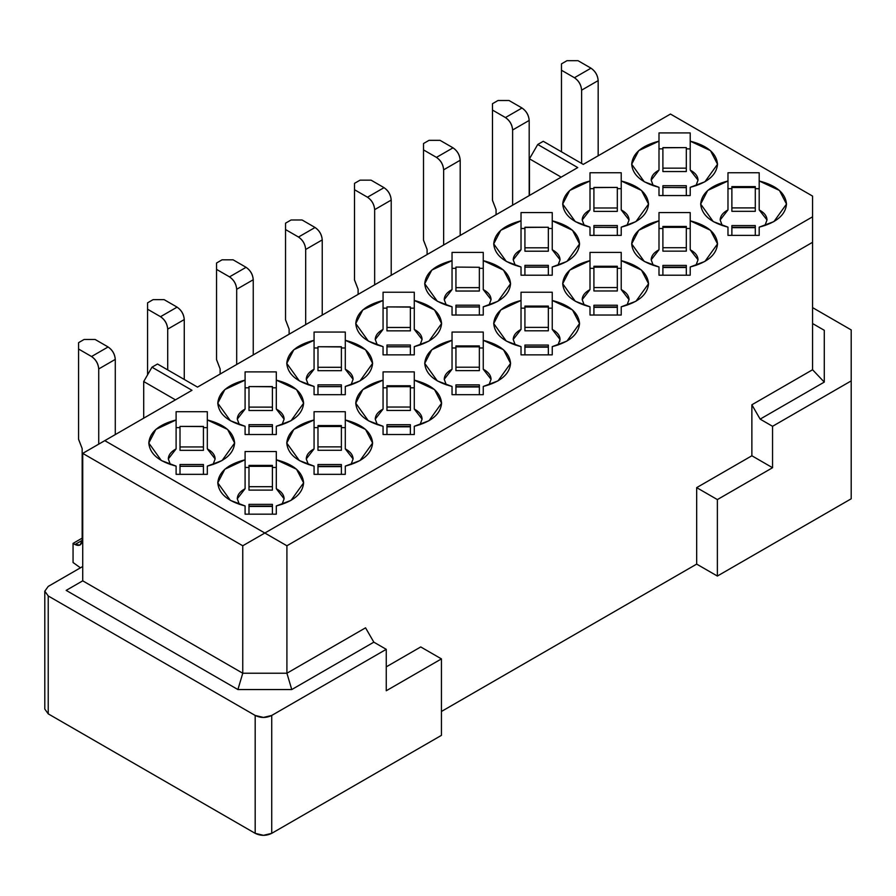<?xml version="1.0" encoding="UTF-8"?>
<svg xmlns="http://www.w3.org/2000/svg" width="896" height="896" viewBox="0 0 896 896"><rect width="100%" height="100%" fill="white"/><g stroke="black" fill="none" stroke-linecap="round" stroke-linejoin="round"><path stroke-width="1.34" d="M759.192 209.922L759.192 172.749L727.978 172.749L727.978 180.981L707.717 190.445L700.661 204.064L713.227 221.581L727.978 227.147L727.978 235.379L759.192 235.379L759.192 227.147L773.942 221.581L786.509 204.064L779.453 190.445L759.192 180.981L759.192 209.922L766.998 219.99L764.915 225.568L766.998 219.99C766.864 215.992 764.266 212.643 759.192 209.922L759.192 203.952M759.192 188.675L755.294 188.675L759.192 188.776M759.192 230.07L759.192 235.379L727.978 235.379L727.978 230.07M722.254 225.568L720.171 219.99L727.978 209.922L727.978 180.981L727.978 209.922C722.904 212.643 720.306 215.992 720.171 219.99L722.254 225.568M727.978 188.675L731.875 188.675L727.978 188.675M690.211 170.094L690.211 132.922L658.997 132.922L658.997 141.154L638.736 150.618L631.68 164.237L644.246 181.754L658.997 187.32L658.997 195.552L690.211 195.552L690.211 187.32L704.95 181.754L717.528 164.237L710.472 150.618L690.211 141.154L690.211 170.094L698.018 180.163L695.934 185.741L698.018 180.163C697.883 176.165 695.285 172.816 690.211 170.094L690.211 164.125M690.211 148.848L686.314 148.848L690.211 148.949M690.211 190.243L690.211 195.552L658.997 195.552L658.997 190.243M653.274 185.741L651.19 180.163L658.997 170.094L658.997 141.154L658.997 170.094C653.923 172.816 651.325 176.165 651.19 180.163L653.274 185.741M658.997 148.848L662.894 148.848L658.997 148.848M690.211 249.749L690.211 212.576L658.997 212.576L658.997 220.808L638.736 230.272L631.68 243.891L644.246 261.408L658.997 266.974L658.997 275.206L690.211 275.206L690.211 266.974L704.95 261.408L717.528 243.891L710.472 230.272L690.211 220.808L690.211 249.749L698.018 259.818L695.934 265.395L698.018 259.818C697.883 255.819 695.285 252.47 690.211 249.749L690.211 243.264M690.211 269.898L690.211 275.206L658.997 275.206L658.997 269.898M653.274 265.395L651.19 259.818L658.997 249.749L658.997 220.808L658.997 249.749C653.923 252.47 651.325 255.819 651.19 259.818L653.274 265.395M658.997 228.502L662.894 228.502L658.997 228.502M686.314 228.502L690.211 228.502L686.314 228.502M621.23 209.922L621.23 172.749L590.005 172.749L590.005 180.981L569.744 190.445L562.688 204.064L575.266 221.581L590.005 227.147L590.005 235.379L621.23 235.379L621.23 227.147L635.97 221.581L648.547 204.064L641.491 190.445L621.23 180.981L621.23 209.922L629.037 219.99L626.942 225.568L629.037 219.99C628.902 215.992 626.293 212.643 621.23 209.922L621.23 203.437M621.23 230.07L621.23 235.379L590.005 235.379L590.005 230.07M584.293 225.568L582.198 219.99L590.005 209.922L590.005 180.981L590.005 209.922C584.942 212.643 582.333 215.992 582.198 219.99L584.293 225.568M590.005 188.675L593.914 188.675L590.005 188.675M617.322 188.675L621.23 188.675L617.322 188.675M621.23 281.422L621.23 252.403L590.005 252.403L590.005 289.576L590.005 260.635L569.744 270.099L562.688 283.718L575.266 301.235L590.005 306.802L590.005 309.725M590.016 268.33L593.914 268.33L590.016 268.33M617.322 268.33L621.219 268.33L617.322 268.33M552.238 241.595L552.238 212.576L521.024 212.576L521.024 249.749L521.024 220.808L500.763 230.272L493.707 243.891L506.285 261.408L521.024 266.974L521.024 269.898M521.024 228.502L524.922 228.502L521.024 228.502M548.341 228.502L552.238 228.502L548.341 228.502M529.458 195.462L529.458 158.816L537.734 144.48L543.256 141.288L583.262 164.394L670.466 114.05L812.571 196.101L812.571 369.746L824.275 382.099L760.144 419.126L751.867 404.79L751.867 455.773L696.674 487.637L696.674 564.11L717.371 576.05L717.371 499.587L696.674 487.637L717.371 499.587L772.554 467.723L751.867 455.773L772.554 467.723L772.554 426.306L760.144 419.126L772.554 426.306L851.2 380.901L851.2 329.918L812.571 307.619L851.2 329.918L851.2 498.792L851.2 380.901L772.554 426.306L772.554 467.723L717.371 499.587L717.371 576.05L851.2 498.792L717.371 576.05L696.674 564.11L696.674 487.637L751.867 455.773L751.867 404.79L760.144 419.126L824.275 382.099L824.275 330.299L824.275 382.099L812.571 369.746L751.867 404.79L812.571 369.746L812.571 196.101L670.466 114.05L583.262 164.394L543.256 141.288L537.734 144.48L529.458 158.816L561.187 177.139L529.458 158.816L529.458 195.462M577.752 167.574L537.734 144.48L577.752 167.574L197.512 387.106L157.494 364.011L151.984 367.192L191.99 390.298L104.798 440.642L264.835 533.03L812.571 216.81L264.835 533.03L104.798 440.642L191.99 390.298L151.984 367.192L157.494 364.011L197.512 387.106L577.752 167.574M559.81 337.568L559.81 341.387M812.571 323.546L824.275 330.299L812.571 323.546M593.914 266.269L617.322 266.269L593.914 266.269L593.914 267.187L617.322 267.187L617.322 266.269L617.322 267.187L593.914 267.187L593.914 287.56L617.322 287.56L617.322 267.187L617.322 287.56L593.914 287.56L593.914 290.976L617.322 290.976L617.322 287.56L617.322 290.976L593.914 290.976L593.914 266.269M686.314 267.333L686.314 265.406L662.894 265.406L662.894 267.131L686.314 267.131L662.894 267.131L686.314 267.501L662.894 267.501L662.894 275.206L662.894 267.333M686.314 275.206L686.314 267.501L686.314 275.206M662.894 226.442L686.314 226.442L662.894 226.442L662.894 227.36L686.314 227.36L686.314 226.442L686.314 227.36L662.894 227.36L662.894 247.733L686.314 247.733L686.314 227.36L686.314 247.733L662.894 247.733L662.894 251.149L686.314 251.149L686.314 247.733L686.314 251.149L662.894 251.149L662.894 226.442M755.294 227.506L755.294 225.579L731.875 225.579L731.875 227.304L755.294 227.304L731.875 227.304L755.294 227.674L731.875 227.674L731.875 235.379L731.875 227.506M755.294 235.379L755.294 227.674L755.294 235.379M731.875 186.614L755.294 186.614L731.875 186.614L731.875 187.533L755.294 187.533L755.294 186.614L755.294 187.533L731.875 187.533L731.875 207.906L755.294 207.906L755.294 187.533L755.294 207.906L731.875 207.906L731.875 211.322L755.294 211.322L755.294 207.906L755.294 211.322L731.875 211.322L731.875 186.614M524.922 227.259L548.341 227.259L524.922 227.45L524.922 247.811L548.341 247.822L548.341 227.45L548.341 247.811L524.922 247.811L524.922 251.205L548.341 251.205L548.341 247.811L548.341 251.205L524.922 251.205L524.922 227.259M440.059 140.336L453.029 147.829C457.352 150.853 459.749 154.997 460.197 160.25L460.197 235.446L460.197 160.25C459.805 154.952 457.408 150.819 453.029 147.829L440.059 140.336L429.016 140.336L423.506 143.528L423.506 149.901L436.464 157.382L453.029 147.829L436.464 157.382C440.854 160.373 443.251 164.517 443.643 169.814L460.197 160.25L443.643 169.814L443.643 245L443.643 169.814C443.184 164.55 440.798 160.406 436.464 157.382L423.506 149.901L423.506 143.528L429.016 140.336L440.059 140.336M423.506 240.218L423.506 149.901L423.506 240.218L427.09 249.469L427.09 254.565L427.09 249.469L423.506 240.094M423.506 235.558L423.506 234.965M617.322 227.259L617.322 225.546L593.914 225.546L593.914 227.259L617.322 227.472M617.322 227.338L617.322 235.379L617.322 227.338L593.914 227.338L593.914 235.379L593.914 227.338M593.914 187.432L617.322 187.432L593.914 187.622L593.914 207.984L617.322 207.995L617.322 187.622L617.322 207.984L593.914 207.984L593.914 211.378L617.322 211.378L617.322 207.984L617.322 211.378L593.914 211.378L593.914 187.432M492.486 200.39L492.486 110.074L505.456 117.555C509.835 120.546 512.232 124.69 512.624 129.987L512.624 205.173L512.624 129.987C512.176 124.723 509.779 120.579 505.456 117.555L492.486 110.074L492.486 103.701L498.008 100.509L509.04 100.509L522.01 108.002C526.333 111.026 528.73 115.17 529.189 120.422L529.189 195.619L529.189 120.422C528.786 115.125 526.4 110.992 522.01 108.002L509.04 100.509L498.008 100.509L492.486 103.701L492.486 200.39L496.07 209.642L496.07 214.738L496.07 209.642L492.486 200.267M505.456 117.555L522.01 108.002L505.456 117.555M512.624 129.987L529.189 120.422L512.624 129.987M492.486 195.731L492.486 195.138M686.314 187.432L686.314 185.718L662.894 185.718L662.894 187.432L686.314 187.645M686.314 187.51L686.314 195.552L686.314 187.51L662.894 187.51L662.894 195.552L662.894 187.51M662.894 147.605L686.314 147.605L662.894 147.795L662.894 168.157L686.314 168.168L686.314 147.795L686.314 168.157L662.894 168.157L662.894 171.539L686.314 171.539L686.314 168.157L686.314 171.539L662.894 171.539L662.894 147.605M578.021 60.682L590.99 68.174C595.325 71.198 597.71 75.331 598.17 80.595L598.17 155.792L598.17 80.595C597.766 75.298 595.381 71.165 590.99 68.174L578.021 60.682L566.989 60.682L561.467 63.874L561.467 151.805L561.467 70.235L574.437 77.728L561.467 70.235L561.467 63.874L566.989 60.682L578.021 60.682M581.616 163.442L581.616 90.16C581.157 84.896 578.76 80.752 574.437 77.728L590.99 68.174L574.437 77.728C578.827 80.718 581.213 84.862 581.616 90.16L598.17 80.595L581.616 90.16L581.616 163.442M621.23 309.725L621.23 306.802L635.97 301.235L648.547 283.718L641.491 270.099L621.23 260.635L621.23 289.576L629.037 299.645L626.942 305.222L629.037 299.645C628.902 295.646 626.293 292.298 621.23 289.576M584.293 305.222L582.198 299.645L590.005 289.576C584.942 292.298 582.333 295.646 582.198 299.645L584.293 305.222M552.238 269.898L552.238 266.974L566.989 261.408L579.555 243.891L572.499 230.272L552.238 220.808L552.238 249.749L560.045 259.818L557.962 265.395L560.045 259.818C559.91 255.819 557.312 252.47 552.238 249.749M515.301 265.395L513.218 259.818L521.024 249.749C515.95 252.47 513.352 255.819 513.218 259.818L515.301 265.395M483.258 386.456L483.258 394.688L452.043 394.688L452.043 386.456C434.806 381.965 425.701 374.27 424.726 363.373C425.701 352.475 434.806 344.77 452.043 340.29L452.043 332.058L483.258 332.058L483.258 340.29C500.494 344.77 509.6 352.475 510.574 363.373C509.6 374.27 500.494 381.965 483.258 386.456L498.008 380.89L510.574 363.373L503.518 349.754L483.258 340.29L483.258 332.058L452.043 332.058L452.043 340.29L431.782 349.754L424.726 363.373L437.293 380.89L452.043 386.456L452.043 394.688L483.258 394.688L483.258 389.379M414.277 346.629L414.277 354.861L383.062 354.861L383.062 346.629C365.826 342.138 356.72 334.443 355.746 323.546C356.72 312.648 365.826 304.942 383.062 300.462L383.062 292.23L414.277 292.23L414.277 300.462C431.502 304.942 440.608 312.648 441.594 323.546C440.608 334.443 431.502 342.138 414.277 346.629L429.016 341.062L441.594 323.546L434.538 309.926L414.277 300.462L414.277 292.23L383.062 292.23L383.062 300.462L362.802 309.926L355.746 323.546L368.312 341.062L383.062 346.629L383.062 354.861L414.277 354.861L414.277 349.552M207.323 411.712L207.323 419.944C224.56 424.435 233.666 432.13 234.64 443.027C233.666 453.925 224.56 461.619 207.323 466.11L207.323 474.342L176.109 474.342L176.109 466.11C158.872 461.619 149.766 453.925 148.792 443.027C149.766 432.13 158.872 424.435 176.109 419.944L176.109 411.712L207.323 411.712L176.109 411.712L176.109 419.944L155.848 429.408L148.792 443.027L161.358 460.544L176.109 466.11L176.109 474.342L207.323 474.342L207.323 466.11L222.074 460.544L234.64 443.027L227.584 429.419L207.323 419.944L207.323 411.712M276.304 451.539L276.304 459.771C293.541 464.262 302.646 471.957 303.621 482.854C302.646 493.752 293.541 501.446 276.304 505.938L276.304 514.17L245.09 514.17L245.09 505.938C227.853 501.446 218.747 493.752 217.773 482.854C218.747 471.957 227.853 464.262 245.09 459.771L245.09 451.539L276.304 451.539L245.09 451.539L245.09 459.771L224.829 469.235L217.773 482.854L230.35 500.371L245.09 505.938L245.09 514.17L276.304 514.17L276.304 505.938L291.054 500.371L303.621 482.854L296.565 469.246L276.304 459.771L276.304 451.539M276.304 371.885L276.304 380.117C293.541 384.608 302.646 392.302 303.621 403.2C302.646 414.098 293.541 421.792 276.304 426.283L276.304 434.515L245.09 434.515L245.09 426.283C227.853 421.792 218.747 414.098 217.773 403.2C218.747 392.302 227.853 384.608 245.09 380.117L245.09 371.885L276.304 371.885L245.09 371.885L245.09 380.117L224.829 389.581L217.773 403.2L230.35 420.717L245.09 426.283L245.09 434.515L276.304 434.515L276.304 426.283L291.054 420.717L303.621 403.2L296.565 389.581L276.304 380.117L276.304 371.885M345.296 411.712L345.296 419.944C362.522 424.435 371.627 432.13 372.613 443.027C371.627 453.925 362.522 461.619 345.296 466.11L345.296 474.342L314.07 474.342L314.07 466.11C296.845 461.619 287.739 453.925 286.754 443.027C287.739 432.13 296.845 424.435 314.07 419.944L314.07 411.712L345.296 411.712L314.07 411.712L314.07 419.944L293.81 429.408L286.754 443.027L299.331 460.544L314.07 466.11L314.07 474.342L345.296 474.342L345.296 466.11L360.035 460.544L372.613 443.027L365.557 429.419L345.296 419.944L345.296 411.712M345.296 332.058L345.296 340.29C362.522 344.77 371.627 352.475 372.613 363.373C371.627 374.27 362.522 381.965 345.296 386.456L345.296 394.688L314.07 394.688L314.07 386.456C296.845 381.965 287.739 374.27 286.754 363.373C287.739 352.475 296.845 344.77 314.07 340.29L314.07 332.058L345.296 332.058L314.07 332.058L314.07 340.29L293.81 349.754L286.754 363.373L299.331 380.89L314.07 386.456L314.07 394.688L345.296 394.688L345.296 386.456L360.035 380.89L372.613 363.373L365.557 349.754L345.296 340.29L345.296 332.058M414.277 371.885L414.277 380.117C431.502 384.608 440.608 392.302 441.594 403.2C440.608 414.098 431.502 421.792 414.277 426.283L414.277 434.515L383.062 434.515L383.062 426.283C365.826 421.792 356.72 414.098 355.746 403.2C356.72 392.302 365.826 384.608 383.062 380.117L383.062 371.885L414.277 371.885L383.062 371.885L383.062 380.117L362.802 389.581L355.746 403.2L368.312 420.717L383.062 426.283L383.062 434.515L414.277 434.515L414.277 426.283L429.016 420.717L441.594 403.2L434.538 389.581L414.277 380.117L414.277 371.885M521.024 300.462L521.024 292.23L552.238 292.23L552.238 300.462C569.475 304.942 578.581 312.648 579.555 323.546C578.581 334.443 569.475 342.138 552.238 346.629L552.238 354.861L521.024 354.861L521.024 346.629C503.787 342.138 494.682 334.443 493.707 323.546C494.682 312.648 503.787 304.942 521.024 300.462L521.024 329.403L521.024 300.462L500.763 309.926L493.707 323.546L506.285 341.062L521.024 346.629L521.024 354.861L552.238 354.861L552.238 346.629L566.989 341.062L579.555 323.546L572.499 309.926L552.238 300.462L552.238 292.23L521.024 292.23L521.024 300.462M452.043 260.635L452.043 252.403L483.258 252.403L483.258 260.635C500.494 265.115 509.6 272.821 510.574 283.718C509.6 294.616 500.494 302.31 483.258 306.802L483.258 315.034L452.043 315.034L452.043 306.802C434.806 302.31 425.701 294.616 424.726 283.718C425.701 272.821 434.806 265.115 452.043 260.635L452.043 289.576L452.043 260.635L431.782 270.099L424.726 283.718L437.293 301.235L452.043 306.802L452.043 315.034L483.258 315.034L483.258 306.802L498.008 301.235L510.574 283.718L503.518 270.099L483.258 260.635L483.258 252.403L452.043 252.403L452.043 260.635M590.005 227.147C572.779 222.656 563.674 214.962 562.688 204.064C563.674 193.155 572.779 185.461 590.005 180.981L590.005 172.749L621.23 172.749L621.23 180.981C638.456 185.461 647.562 193.155 648.547 204.064C647.562 214.962 638.456 222.656 621.23 227.147M658.997 266.974C641.76 262.483 632.654 254.789 631.68 243.891C632.654 232.994 641.76 225.288 658.997 220.808L658.997 212.576L690.211 212.576L690.211 220.808C707.448 225.288 716.554 232.994 717.528 243.891C716.554 254.789 707.448 262.483 690.211 266.974M727.978 227.147C710.741 222.656 701.635 214.962 700.661 204.064C701.635 193.155 710.741 185.461 727.978 180.981L727.978 172.749L759.192 172.749L759.192 180.981C776.429 185.461 785.534 193.155 786.509 204.064C785.534 214.962 776.429 222.656 759.192 227.147M658.997 187.32C641.76 182.829 632.654 175.134 631.68 164.237C632.654 153.328 641.76 145.634 658.997 141.154L658.997 132.922L690.211 132.922L690.211 141.154C707.448 145.634 716.554 153.328 717.528 164.237C716.554 175.134 707.448 182.829 690.211 187.32M590.005 260.635L590.005 252.403L621.23 252.403L621.23 260.635C638.456 265.115 647.562 272.821 648.547 283.718C647.562 294.616 638.456 302.31 621.23 306.802L621.23 315.034L590.005 315.034L590.005 306.802C572.779 302.31 563.674 294.616 562.688 283.718C563.674 272.821 572.779 265.115 590.005 260.635M521.024 220.808L521.024 212.576L552.238 212.576L552.238 220.808C569.475 225.288 578.581 232.994 579.555 243.891C578.581 254.789 569.475 262.483 552.238 266.974L552.238 275.206L521.024 275.206L521.024 266.974C503.787 262.483 494.682 254.789 493.707 243.891C494.682 232.994 503.787 225.288 521.024 220.808M143.707 418.174L143.707 381.528L151.984 367.192L143.707 381.528L175.437 399.851L143.707 381.528L143.707 418.174M82.723 453.376L104.798 440.642L82.723 453.376L242.76 545.776L264.835 533.03L286.91 545.776L812.571 242.301L286.91 545.776L264.835 533.03L242.76 545.776L242.76 673.232L286.91 673.232L286.91 545.776L286.91 673.232L365.557 627.827L286.91 673.232L242.76 673.232L242.76 545.776L82.723 453.376L82.723 580.832L82.723 453.376M590.005 306.802L590.005 315.034L621.23 315.034L621.23 306.802M521.024 266.974L521.024 275.206L552.238 275.206L552.238 266.974M452.043 268.33L455.941 268.33L452.043 268.33M479.36 268.33L483.258 268.33L479.36 268.33M483.258 289.576L483.258 260.635L483.258 289.576L491.064 299.645L488.981 305.222L491.064 299.645C490.93 295.646 488.331 292.298 483.258 289.576L483.258 281.422M483.258 309.725L483.258 306.802M452.043 306.802L452.043 309.725M446.32 305.222L444.237 299.645L452.043 289.576C446.97 292.298 444.371 295.646 444.237 299.645L446.32 305.222M521.024 308.157L524.922 308.157L521.024 308.157M548.341 308.157L552.238 308.157L548.341 308.157M552.238 329.403L552.238 300.462L552.238 329.403L560.045 339.472L557.962 345.05L560.045 339.472C559.91 335.485 557.312 332.125 552.238 329.403L552.238 321.25M552.238 349.552L552.238 346.629M521.024 346.629L521.024 349.552M515.301 345.05L513.218 339.472L521.024 329.403C515.95 332.125 513.352 335.485 513.218 339.472L515.301 345.05M414.277 409.058L414.277 380.117L414.277 409.058L422.083 419.126L420 424.704L422.083 419.126C421.949 415.139 419.339 411.779 414.277 409.058L414.277 402.573M414.277 429.206L414.277 426.283M383.062 426.283L383.062 429.206M377.339 424.704L375.256 419.126L383.062 409.058L383.062 380.117L383.062 409.058C377.989 411.779 375.39 415.139 375.256 419.126L377.339 424.704M383.062 387.811L386.96 387.811L383.062 387.811M410.368 387.811L414.277 387.811L410.368 387.811M345.296 369.23L345.296 340.29L345.296 369.23L353.091 379.299L351.008 384.877L353.091 379.299C352.957 375.312 350.358 371.952 345.296 369.23L345.296 362.746M345.296 389.379L345.296 386.456M314.07 386.456L314.07 389.379M308.358 384.877L306.264 379.299L314.07 369.23L314.07 340.29L314.07 369.23C309.008 371.952 306.398 375.312 306.264 379.299L308.347 384.877M314.07 347.984L317.979 347.984L314.07 347.984M341.387 347.984L345.296 347.984L341.387 347.984M345.296 448.885L345.296 419.944L345.296 448.885L353.091 458.954L351.008 464.531L353.091 458.954C352.957 454.966 350.358 451.606 345.296 448.885L345.296 442.4M345.296 469.034L345.296 466.11M314.07 466.11L314.07 469.034M308.358 464.531L306.264 458.954L314.07 448.885L314.07 419.944L314.07 448.885C309.008 451.606 306.398 454.966 306.264 458.954L308.347 464.531M314.07 427.638L317.979 427.638L314.07 427.638M341.387 427.638L345.296 427.638L341.387 427.638M276.304 409.058L276.304 380.117L276.304 409.058L284.11 419.126L282.027 424.704L284.11 419.126C283.976 415.139 281.378 411.779 276.304 409.058L276.304 402.573M276.304 429.206L276.304 426.283M245.09 426.283L245.09 429.206M239.366 424.704L237.283 419.126L245.09 409.058L245.09 380.117L245.09 409.058C240.016 411.779 237.418 415.139 237.283 419.126L239.366 424.704M245.09 387.811L248.987 387.811L245.09 387.811M272.406 387.811L276.304 387.811L272.406 387.811M276.304 488.712L276.304 459.771L276.304 488.712L284.11 498.781L282.027 504.358L284.11 498.781C283.976 494.794 281.378 491.434 276.304 488.712L276.304 482.227M276.304 508.861L276.304 505.938M245.09 505.938L245.09 508.861M239.366 504.358L237.283 498.781L245.09 488.712L245.09 459.771L245.09 488.712C240.016 491.434 237.418 494.794 237.283 498.781L239.366 504.358M245.09 467.466L248.987 467.466L245.09 467.466M272.406 467.466L276.304 467.466L272.406 467.466M207.323 448.885L207.323 419.944L207.323 448.885L215.13 458.954L213.046 464.531L215.13 458.954C214.995 454.966 212.397 451.606 207.323 448.885L207.323 442.4M207.323 469.034L207.323 466.11M176.109 466.11L176.109 469.034M170.386 464.531L168.302 458.954L176.109 448.885L176.109 419.944L176.109 448.885C171.035 451.606 168.437 454.966 168.302 458.954L170.386 464.531M176.109 427.638L180.006 427.638L176.109 427.638M203.426 427.638L207.323 427.638L203.426 427.638M383.062 346.629L383.062 349.552M377.339 345.05L375.256 339.472L383.062 329.403L383.062 300.462L383.062 329.403C377.989 332.125 375.39 335.485 375.256 339.472L377.339 345.05M383.062 308.157L386.96 308.157L383.062 308.157M410.368 308.157L414.266 308.157L410.368 308.157M414.277 329.403L414.277 300.462L414.277 329.403L422.083 339.472L420 345.05L422.083 339.472C421.949 335.485 419.339 332.125 414.277 329.403L414.277 321.25M452.043 386.456L452.043 389.379M446.32 384.877L444.237 379.299L452.043 369.23L452.043 340.29L452.043 369.23C446.97 371.952 444.371 375.312 444.237 379.299L446.32 384.877M452.043 347.984L455.941 347.984L452.043 347.984M479.36 347.984L483.258 347.984L479.36 347.984M483.258 369.23L483.258 340.29L483.258 369.23L491.064 379.299L488.981 384.877L491.064 379.299C490.93 375.312 488.331 371.952 483.258 369.23L483.258 361.077M82.723 580.832L242.76 673.232L237.91 689.55L291.76 689.55L286.91 673.232L291.76 689.55L373.834 642.163L365.557 627.827L373.834 642.163L386.254 649.331L386.254 690.76L441.437 658.896L420.739 646.946L386.254 666.859L420.739 646.946L441.437 658.896L441.437 735.358L271.734 833.336L263.458 835.318L255.181 833.336L48.227 713.854L44.8 709.072L48.227 713.854L255.181 833.336C260.702 836.002 266.224 836.002 271.734 833.336L441.437 735.358L441.437 658.896L386.254 690.76L386.254 649.331L373.834 642.163L291.76 689.55L237.91 689.55L242.76 673.232L82.723 580.832L66.17 590.386L82.723 580.832M441.437 711.469L696.674 564.11L441.437 711.469M479.36 291.032L455.941 291.032L479.36 291.032L479.36 287.638L479.36 291.032M548.341 330.803L524.922 330.803L548.341 330.803L548.341 327.387L524.922 327.387L524.922 330.803L524.922 306.096L548.341 306.096L548.341 330.803M410.368 410.458L386.96 410.458L410.368 410.458L410.368 407.042L386.96 407.042L386.96 410.458L386.96 385.75L410.368 385.75L410.368 410.458M341.387 370.686L317.979 370.686L317.979 346.931L317.979 370.686L341.387 370.686L341.387 367.293L341.387 370.686M341.387 450.285L317.979 450.285L341.387 450.285L341.387 446.869L317.979 446.869L317.979 450.285L317.979 425.578L341.387 425.578L341.387 450.285M272.406 410.514L248.987 410.514L272.406 410.514L272.406 407.12L272.406 410.514M272.406 490.112L248.987 490.112L272.406 490.112L272.406 486.696L248.987 486.696L248.987 490.112L248.987 465.405L272.406 465.405L272.406 490.112M203.426 450.341L180.006 450.341L203.426 450.341L203.426 446.947L203.426 450.341M410.368 330.859L386.96 330.859L410.368 330.859L410.368 327.466L410.368 330.859M479.36 370.63L455.941 370.63L479.36 370.63L479.36 367.214L455.941 367.214L455.941 370.63L455.941 345.923L479.36 345.923L479.36 370.63M285.533 319.872L285.533 229.555L298.502 237.037C302.893 240.027 305.278 244.171 305.682 249.469L305.682 324.654L305.682 249.469C305.222 244.205 302.826 240.061 298.502 237.037L285.533 229.555L285.533 223.182L291.054 219.99L302.086 219.99L315.056 227.483C319.379 230.507 321.776 234.651 322.235 239.904L322.235 315.101L322.235 239.904C321.832 234.606 319.446 230.474 315.056 227.483L302.086 219.99L291.054 219.99L285.533 223.182L285.533 319.872L289.117 329.123L289.117 334.219L289.117 329.123L285.533 319.749M354.514 280.045L354.514 189.728L367.483 197.21C371.874 200.2 374.259 204.344 374.662 209.642L374.662 284.827L374.662 209.642C374.203 204.378 371.818 200.234 367.483 197.21L354.514 189.728L354.514 183.355L360.035 180.163L371.078 180.163L384.037 187.656C388.371 190.68 390.757 194.824 391.216 200.077L391.216 275.274L391.216 200.077C390.824 194.779 388.427 190.646 384.037 187.656L371.078 180.163L360.035 180.163L354.514 183.355L354.514 280.045L358.109 289.296L358.109 294.392L358.109 289.296L354.514 279.922M216.552 359.699L216.552 269.382L229.522 276.864C233.901 279.854 236.298 283.998 236.69 289.296L236.69 364.482L236.69 289.296C236.242 284.032 233.845 279.888 229.522 276.864L216.552 269.382L216.552 263.01L222.062 259.818L233.106 259.818L246.075 267.31C250.398 270.334 252.795 274.478 253.243 279.731L253.243 354.928L253.243 279.731C252.851 274.434 250.466 270.301 246.075 267.31L233.106 259.818L222.062 259.818L216.552 263.01L216.552 359.699L220.136 368.95L220.136 374.046L220.136 368.95L216.552 359.576M167.709 369.902L167.709 329.123C167.25 323.859 164.864 319.715 160.53 316.691L147.56 309.21L147.56 374.842L147.56 309.21L160.53 316.691C164.92 319.682 167.317 323.826 167.709 329.123L167.709 369.902M164.125 299.645L177.094 307.138C181.418 310.162 183.803 314.306 184.262 319.558L184.262 379.456L184.262 319.558L167.709 329.123L184.262 319.558C183.87 314.261 181.474 310.128 177.094 307.138L160.53 316.691L177.094 307.138L164.125 299.645L153.082 299.645L147.56 302.837L147.56 309.21L147.56 302.837L153.082 299.645L164.125 299.645M78.579 439.354L78.579 349.037L91.549 356.518C95.939 359.509 98.325 363.653 98.728 368.95L98.728 444.136L98.728 368.95C98.269 363.686 95.872 359.542 91.549 356.518L78.579 349.037L78.579 342.664L84.101 339.472L95.133 339.472L108.102 346.965C112.437 349.989 114.822 354.133 115.282 359.386L115.282 434.582L115.282 359.386C114.89 354.088 112.493 349.955 108.102 346.965L95.133 339.472L84.101 339.472L78.579 342.664L78.579 439.354L82.174 448.605L82.174 540.366C81.715 545.104 79.318 546.482 74.995 544.51L73.058 543.39L73.058 562.509L80.427 567.818L73.058 562.509L73.058 543.39L82.174 538.138L73.058 543.39L74.995 544.51L82.174 540.366L74.995 544.51L80.069 545.014L82.174 540.366L82.174 448.605L78.579 439.23M66.17 590.386L237.91 689.55L66.17 590.386M851.2 447.81L851.2 498.792M617.322 306.958L617.322 315.034L617.322 307.328L593.914 307.328L593.914 315.034L593.914 306.958L617.322 307.328L593.914 306.958L617.322 306.958L617.322 305.234L593.914 305.234L593.914 306.958M548.341 267.165L548.341 275.206L548.341 267.165L524.922 267.165L524.922 275.206L524.922 267.165M479.36 306.992L479.36 315.034L479.36 306.992L455.941 306.992L455.941 315.034L455.941 306.992M455.941 287.65L479.36 287.65L479.36 267.277L479.36 287.638L455.941 287.638L455.941 291.032L455.941 267.277L455.941 287.638M479.36 267.277L455.941 267.086L479.36 267.277M548.341 346.786L548.341 354.861L548.341 347.155L524.922 347.155L524.922 354.861L524.922 346.786L548.341 347.155L524.922 346.786L548.341 346.786L548.341 345.061L524.922 345.061L524.922 346.786M410.368 426.642L410.368 434.515L410.368 426.81L386.96 426.81L386.96 434.515L386.96 426.642M317.979 346.741L341.387 346.931L341.387 367.293L317.979 367.293L341.387 367.304L341.387 346.741L317.979 346.741M341.387 386.646L341.387 394.688L341.387 386.646L317.979 386.646L317.979 394.688L317.979 386.646M341.387 386.781L341.387 384.854L317.979 384.854L317.979 386.781M341.387 466.469L341.387 474.342L341.387 466.637L317.979 466.637L317.979 474.342L317.979 466.469M272.406 426.474L272.406 434.515L272.406 426.474L248.987 426.474L248.987 434.515L248.987 426.474M272.406 426.608L272.406 424.682L248.987 424.682L248.987 426.608M248.987 386.568L272.406 386.568L272.406 407.12L248.987 407.12L248.987 410.514L248.987 386.758L248.987 407.12L272.406 407.131L272.406 386.758L248.987 386.568M272.406 506.296L272.406 514.17L272.406 506.464L248.987 506.464L248.987 514.17L248.987 506.296M180.006 426.395L203.426 426.395L203.426 446.947L180.006 446.947L180.006 450.341L180.006 426.586L180.006 446.947L203.426 446.958L203.426 426.586L180.006 426.395M203.426 466.301L203.426 474.342L203.426 466.301L180.006 466.301L180.006 474.342L180.006 466.301M203.426 466.435L203.426 464.509L180.006 464.509L180.006 466.435M410.368 346.819L410.368 354.861L410.368 346.819L386.96 346.819L386.96 354.861L386.96 346.819M410.368 307.104L410.368 327.466L386.96 327.466L386.96 330.859L386.96 307.104L386.96 327.466L410.368 327.477L410.368 306.914L386.96 306.914L410.368 307.104M479.36 386.982L455.941 386.982L455.941 394.688L455.941 386.613L479.36 386.982L479.36 394.688L479.36 386.982M298.502 237.037L315.056 227.483L298.502 237.037M305.682 249.469L322.235 239.904L305.682 249.469M285.533 315.213L285.533 314.619M367.483 197.21L384.037 187.656L367.483 197.21M374.662 209.642L391.216 200.077L374.662 209.642M354.514 275.386L354.514 274.792M229.522 276.864L246.075 267.31L229.522 276.864M236.69 289.296L253.243 279.731L236.69 289.296M216.552 355.04L216.552 354.446M48.227 586.41L82.723 566.496L48.227 586.41L44.8 591.181L48.227 595.963L255.181 715.445L263.458 717.427L271.734 715.445L386.254 649.331L271.734 715.445L271.734 833.336L271.734 715.445C266.224 718.11 260.702 718.11 255.181 715.445L255.181 833.336L255.181 715.445L48.227 595.963L48.227 713.854L48.227 595.963L44.8 591.181L48.227 586.41M91.549 356.518L108.102 346.965L91.549 356.518M98.728 368.95L115.282 359.386L98.728 368.95M78.579 434.694L78.579 434.101M524.922 265.373L524.922 267.086L548.341 267.086L548.341 265.373L524.922 265.373M455.941 305.2L455.941 306.914L479.36 306.914L479.36 305.2L455.941 305.2M548.341 327.387L548.341 307.014L524.922 307.014L524.922 327.387L548.341 327.387M548.341 306.096L524.922 306.096L524.922 307.014L548.341 307.014L548.341 306.096M410.368 426.44L410.368 424.715L386.96 424.715L386.96 426.44L410.368 426.44L386.96 426.81L410.368 426.44M410.368 407.042L410.368 386.669L386.96 386.669L386.96 407.042L410.368 407.042M410.368 385.75L386.96 385.75L386.96 386.669L410.368 386.669L410.368 385.75M317.979 386.568L341.387 386.568M341.387 446.869L341.387 426.496L317.979 426.496L317.979 446.869L341.387 446.869M341.387 425.578L317.979 425.578L317.979 426.496L341.387 426.496L341.387 425.578M341.387 466.267L317.979 466.637L341.387 466.637L341.387 464.542L317.979 464.542L317.979 466.267L341.387 466.267M248.987 426.395L272.406 426.395M272.406 486.696L272.406 466.323L248.987 466.323L248.987 486.696L272.406 486.696M272.406 465.405L248.987 465.405L248.987 466.323L272.406 466.323L272.406 465.405M272.406 506.094L248.987 506.464L272.406 506.464L272.406 504.37L248.987 504.37L248.987 506.094L272.406 506.094M180.006 466.222L203.426 466.222M386.96 345.027L386.96 346.741L410.368 346.741L410.368 345.027L386.96 345.027M479.36 386.613L455.941 386.613L479.36 386.613L479.36 384.888L455.941 384.888L455.941 386.613M479.36 367.214L479.36 346.842L455.941 346.842L455.941 367.214L479.36 367.214M479.36 345.923L455.941 345.923L455.941 346.842L479.36 346.842L479.36 345.923M44.8 591.181L44.8 709.072"/></g></svg>
